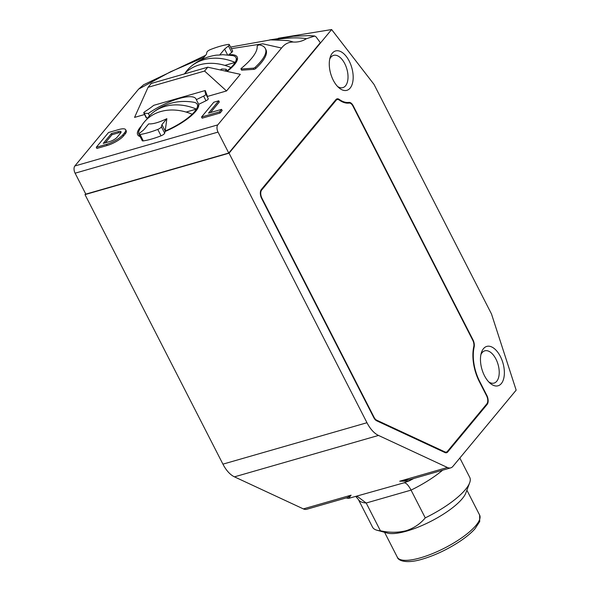 <?xml version="1.0" encoding="UTF-8"?>
<svg xmlns="http://www.w3.org/2000/svg" width="591" height="591" viewBox="0 0 591 591"><rect width="100%" height="100%" fill="white"/><g stroke="black" fill="none" stroke-linecap="round" stroke-linejoin="round"><path stroke-width="0.89" d="M293.328 42.035C298.078 42.316 302.444 41.207 306.419 38.711L314.818 36.021L307.852 35.659A167.608 48.528 152.9 0 1 314.693 36.014L315.993 36.805L320.329 42.655L228.754 153.032L218.042 132.089A5.459 2.925 -106 0 1 217.784 124.878L281.552 48.026C284.729 43.948 288.659 41.954 293.328 42.035A136.056 39.39 -27.1 0 0 286.812 40.528A136.056 39.39 -27.1 0 0 286.28 40.454M274.453 39.76A154.746 44.805 152.9 0 1 306.419 38.711M228.754 153.032L85.821 194.129L75.101 173.193A5.459 2.925 -106 0 1 74.843 165.982L138.612 89.123L143.598 84.764L205.535 55.362M329.719 59.137A16.784 8.991 -106 0 1 330.916 57.194A16.784 8.991 -106 0 1 333.59 55.369A16.784 8.991 -106 0 1 344.752 63.636A16.784 8.991 -106 0 1 345.55 85.798A16.784 8.991 -106 0 1 342.869 87.631A16.784 8.991 -106 0 1 337.579 86.493M480.911 354.6A16.784 8.991 -106 0 1 482.108 352.657A16.784 8.991 -106 0 1 484.79 350.825A16.784 8.991 -106 0 1 495.952 359.092A16.784 8.991 -106 0 1 496.743 381.261A16.784 8.991 -106 0 1 494.061 383.086A16.784 8.991 -106 0 1 488.779 381.949M332.297 53.19A20.478 10.963 74 0 0 330.17 57.342A20.478 10.963 74 0 0 338.924 87.778A20.478 10.963 74 0 0 350.16 88.081A20.478 10.963 74 0 0 349.185 61.043A20.478 10.963 74 0 0 332.297 53.19M483.497 348.646A20.478 10.963 74 0 0 481.362 352.797A20.478 10.963 74 0 0 490.116 383.234A20.478 10.963 74 0 0 501.353 383.544A20.478 10.963 74 0 0 500.385 356.506A20.478 10.963 74 0 0 483.497 348.646M149.523 115.784L148.334 113.457A34.13 9.884 152.9 0 1 178.955 98.564A34.13 9.884 152.9 0 1 196.072 99.007A34.13 9.884 152.9 0 1 196.308 99.665L198.694 104.311L206 100.766A2.733 0.79 -27.1 0 0 208.239 98.727A2.733 0.79 -27.1 0 0 208.217 98.697L205.875 94.117M138.988 134.32A3.413 0.99 -27.1 0 0 140.03 134.512A42.323 12.256 -27.1 0 0 157.775 129.414A3.413 0.99 -27.1 0 0 161.402 126.777L161.927 124.62L166.854 118.673C159.127 122.411 153.069 124.154 148.659 123.903L143.731 129.85L139.875 132.968A3.413 0.99 -27.1 0 0 138.988 134.32L142.261 140.717A3.413 0.99 -27.1 0 0 143.303 140.909A42.323 12.256 -27.1 0 0 161.048 135.812A3.413 0.99 -27.1 0 0 164.675 133.174L165.081 131.505A34.13 9.884 -27.1 0 0 198.694 104.311M227.299 71.297A34.13 9.884 -27.1 0 0 237.19 56.972A34.13 9.884 -27.1 0 0 228.747 54.771L231.724 52.363A3.413 0.99 -27.1 0 0 232.618 51.011L229.338 44.613A3.413 0.99 152.9 0 1 228.451 45.965L231.724 52.363M227.395 71.504L226.323 69.406A2.733 0.79 152.9 0 0 225.925 69.221L221.78 68.962A34.13 9.884 152.9 0 1 220.34 69.96M202.292 59.263L206.407 54.313L206.931 52.148A3.413 0.99 -27.1 0 1 210.551 49.518A42.323 12.256 152.9 0 1 219.985 46.29A42.323 12.256 152.9 0 1 228.296 44.414A3.413 0.99 152.9 0 1 229.338 44.613M253.923 69.346L241.837 70.159A1.367 0.399 -27.1 0 1 241.527 70.07L240.936 68.903A1.367 0.399 -27.1 0 1 241.268 68.379A62.801 18.181 152.9 0 0 257.137 46.194A1.367 0.399 152.9 0 1 258.895 44.968A1.367 0.399 152.9 0 1 259.442 44.901A58.701 16.999 152.9 0 1 265.329 48.484A58.701 16.999 152.9 0 1 255.216 67.285A1.367 0.399 -27.1 0 1 253.325 68.179L253.923 69.346A1.367 0.399 -27.1 0 0 255.807 68.445A58.701 16.999 -27.1 0 0 265.928 49.644L265.329 48.484M346.171 497.925A68.261 19.762 -27.1 0 0 348.638 498.376L403.653 482.928C405.692 482.315 408.159 484.716 411.055 490.116L366.198 503.015A54.608 15.809 152.9 0 1 358.323 499.373L372.529 527.135A54.608 15.809 -27.1 0 0 376.984 530.23L387.408 533.075A46.231 13.386 -27.1 0 0 406.822 531.058A46.231 13.386 -27.1 0 0 465.863 492.931L469.653 482.81A54.608 15.809 -27.1 0 0 469.756 477.388L459.842 458.025M376.984 530.23A54.608 15.809 -27.1 0 0 380.405 530.777C389.417 532.764 397.987 532.742 406.106 530.725C413.87 528.206 420.253 523.922 425.261 517.879L411.055 490.116A54.608 15.809 152.9 0 0 442.652 470.185M165.081 131.505L165.199 131.017A32.764 9.486 -27.1 0 0 192.171 114.226A49.526 39.294 -140.3 0 0 140.99 126.799L139.21 130.279A32.764 9.486 -27.1 0 0 138.9 134.135A32.764 9.486 -27.1 0 0 138.966 134.246M303.375 508.903A13.652 7.314 74 0 0 306.692 509.279L347.464 497.556L351.084 495.184L303.375 508.903L234.457 476.848L378.499 435.434L447.424 467.488L399.708 481.207L408.758 481.089A68.261 19.762 -27.1 0 0 413.744 478.496M278.368 38.252L331.625 29.55L229.042 153.187L366.974 422.728L222.925 464.149A27.304 14.62 74 0 0 234.457 476.848M222.925 464.149L85.001 194.609L85.658 193.811M447.424 467.488A13.652 7.314 -106 0 0 450.734 467.858A13.652 7.314 -106 0 0 452.913 466.373L516.157 390.149L491.483 313.954L374.014 84.402L331.625 29.55M229.042 153.187L85.001 194.609M348.638 498.376L351.084 495.184M408.758 481.089L403.705 482.906M472.992 339.862L353.226 105.826A6.826 3.657 74 0 0 348.963 102.406A32.764 17.545 -106 0 1 339.286 99.436A6.826 3.657 74 0 0 336.996 98.874A6.826 3.657 74 0 0 335.902 99.62L261.34 189.489A6.826 3.657 74 0 0 261.665 198.502L373.793 417.623A6.826 3.657 74 0 0 376.681 420.799L444.942 452.543A6.826 3.657 74 0 0 446.597 452.728A6.826 3.657 74 0 0 447.69 451.989L487.154 404.421A6.826 3.657 74 0 0 486.829 395.409L479.685 381.446A32.764 17.545 -106 0 1 474.145 347.035A6.826 3.657 74 0 0 472.992 339.862L472.623 339.973M378.499 435.434A27.304 14.62 -106 0 1 366.974 422.728M380.405 530.777L366.198 503.015L357.548 496.558L355.974 496.662L358.323 499.373M450.734 467.858L409.962 479.582L399.708 481.207M125.661 129.717A13.652 3.952 152.9 0 0 118.813 129.54L108.552 132.495L96.281 147.277L96.88 148.444L107.141 145.489A13.652 3.952 -27.1 0 0 123.526 135.908L125.181 133.913A13.652 3.952 -27.1 0 0 126.252 130.884L125.661 129.717A13.652 3.952 152.9 0 1 124.583 132.753L125.181 133.913M141.567 125.817A34.13 9.884 -27.1 0 0 137.688 134.755A34.13 9.884 -27.1 0 0 140.156 136.595M146.575 117.845L144.189 113.199A2.733 0.79 152.9 0 1 143.79 113.014L146.169 117.668A2.733 0.79 -27.1 0 0 146.575 117.845L147.72 117.919M144.559 114.521L134.556 117.402L148.068 87.298L151.252 83.457L207.766 67.204L204.575 71.046L226.523 90.955L240.323 74.326L207.766 67.204M226.523 90.955L207.478 96.429A40.956 11.857 152.9 0 0 207.633 97.552M210.566 112.541L219.342 101.97L218.744 100.81L213.816 102.228L201.546 117.011L219.527 111.839L220.125 113.007L222.164 110.547L221.573 109.379L208.52 113.132L218.744 100.81M201.546 117.011L202.144 118.178L220.125 113.007M425.261 517.879A54.608 15.809 -27.1 0 0 469.653 482.81M96.281 147.277L106.543 144.33A13.652 3.952 -27.1 0 0 122.928 134.748L124.583 132.753M161.927 124.62L165.199 131.017L166.854 118.673M144.189 113.199L148.334 113.457M143.79 113.014A2.733 0.79 152.9 0 1 145.091 111.507A40.956 11.857 152.9 0 0 153.726 105.331L205.247 90.519L207.478 96.429M227.565 54.874L224.595 49.083L228.451 45.965M226.323 69.406A2.733 0.79 152.9 0 1 225.023 70.913L225.068 70.986M208.239 98.727L205.86 94.08A2.733 0.79 152.9 0 0 205.838 94.043A40.956 11.857 152.9 0 1 205.498 93.504A40.956 11.857 152.9 0 1 205.247 90.519M205.86 94.08A2.733 0.79 152.9 0 1 203.614 96.111L206 100.766M196.308 99.665L203.614 96.111M240.936 68.903A1.367 0.399 -27.1 0 0 241.239 68.992L253.325 68.179M219.527 111.839L221.573 109.379M335.178 100.5L336.198 100.204A6.146 3.287 -106 0 1 337.18 99.532A6.146 3.287 -106 0 1 339.241 100.034A33.443 17.907 -106 0 0 349.126 103.063A6.146 3.287 -106 0 1 352.96 106.144L472.726 340.187A6.146 3.287 -106 0 1 473.768 346.636A33.443 17.907 -106 0 0 479.419 381.764L486.563 395.726A6.146 3.287 -106 0 1 486.858 403.838L447.387 451.406A6.146 3.287 -106 0 1 446.412 452.078A6.146 3.287 -106 0 1 444.92 451.908L444.085 452.145M375.957 420.364L376.652 420.157L444.92 451.908M376.652 420.157A6.146 3.287 -106 0 1 374.059 417.298L373.689 417.409M261.562 198.288L261.931 198.177L374.059 417.298M261.931 198.177A6.146 3.287 -106 0 1 261.643 190.066L260.853 190.295M336.198 100.204L261.643 190.066M117.986 131.653A6.073 1.758 152.9 0 1 121.037 131.734A6.073 1.758 152.9 0 1 120.557 133.086L117.099 137.252A6.073 1.758 152.9 0 1 109.808 141.515L103.255 143.399L111.44 133.536L117.986 131.653L118.584 132.82A6.073 1.758 152.9 0 1 120.948 132.51M148.068 87.298L204.575 71.046M185.197 72.996A49.526 39.294 39.7 0 1 191.181 66.303C198.465 60.26 206.835 56.544 216.299 55.155L219.667 55.022L224.595 49.083M237.235 60.053L235.972 57.593A32.764 9.486 152.9 0 0 232.669 55.591L222.659 54.682L219.667 55.022M111.44 133.536L112.031 134.704L118.584 132.82M105.309 142.808L112.031 134.704M146.457 119.685A49.526 39.294 39.7 0 1 152.448 112.992C164.564 103.218 178.393 99.643 193.929 102.28A32.764 9.486 152.9 0 1 197.239 104.282A32.764 9.486 152.9 0 1 196.411 109.106L186.113 112.068M192.171 114.226A32.764 9.486 -27.1 0 0 196.411 109.106A49.526 39.294 39.7 0 0 152.448 112.992M235.972 57.593A32.764 9.486 152.9 0 1 235.152 62.417A32.764 9.486 -27.1 0 1 230.904 67.537A32.764 9.486 152.9 0 1 227.077 70.876M191.181 66.303A49.526 39.294 39.7 0 1 235.152 62.417L224.853 65.379M230.904 67.537A49.526 39.294 -140.3 0 0 184.237 73.971M138.612 89.123L170.548 71.77L203.806 57.438M420.511 557.808A46.231 13.386 -27.1 0 0 463.181 536.791A46.231 13.386 -27.1 0 0 479.641 515.093L479.729 521.498L474.905 528.886C471.182 533.001 466.085 537.226 459.606 541.541C447.394 549.512 434.969 555.385 422.329 559.152C405.81 564.176 397.965 560.401 397.329 557.21A46.231 13.386 -27.1 0 0 420.511 557.808M75.101 173.193L218.042 132.089M353.226 105.826L352.849 105.929M346.562 103.093L348.963 102.406M474.145 347.035L473.65 347.176M479.316 381.557L479.685 381.446M486.459 395.512L486.829 395.409M487.154 404.421L486.127 404.717M445.282 452.676L447.69 451.989M339.286 99.436L338.554 99.65M231.406 48.639L262.64 43.8L281.552 48.026M217.784 124.878L74.843 165.982M106.543 144.33L107.141 145.489M123.526 135.908L122.928 134.748M164.675 133.174L161.402 126.777M157.775 129.414L161.048 135.812M140.03 134.512L143.303 140.909M255.807 68.445L255.216 67.285M241.837 70.159L241.239 68.992M397.329 557.21L384.578 532.306M230.593 47.066L270.678 39.863L286.812 40.528M269.651 39.915L293.446 36.258L307.852 35.659M446.412 452.078L444.875 452.514M337.18 99.532L335.599 99.99M479.641 515.093L466.89 490.183M198.495 106.742L197.239 104.282"/></g></svg>
